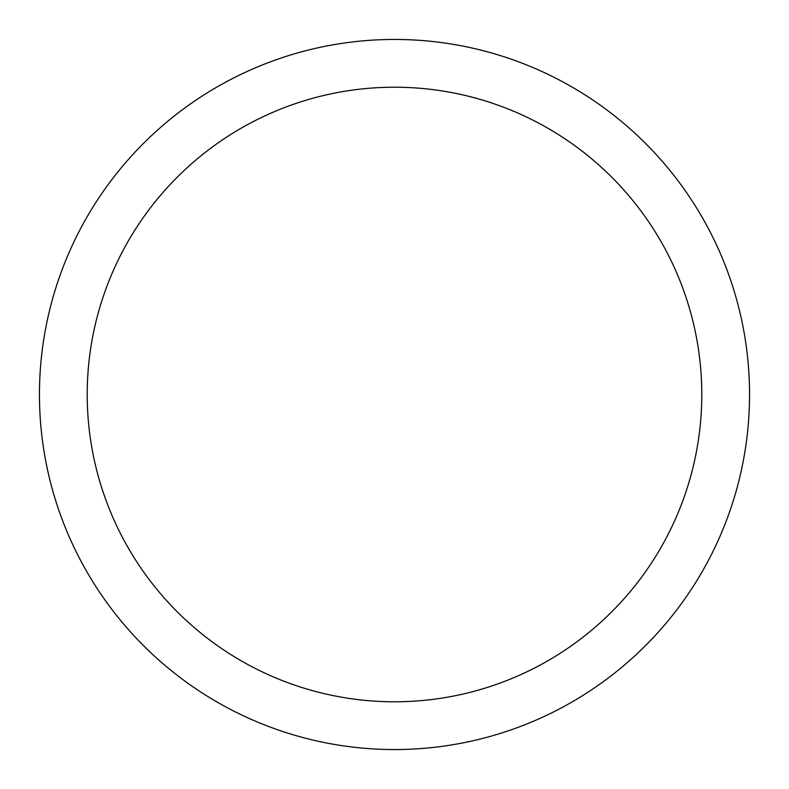 <?xml version="1.0" encoding="UTF-8"?>
<svg xmlns="http://www.w3.org/2000/svg" width="789" height="789" viewBox="0 0 789 789"><rect width="100%" height="100%" fill="white"/><g stroke="black" fill="none" stroke-linecap="round" stroke-linejoin="round"><path stroke-width="1.18" d="M39.45 394.5A355.05 355.05 0 0 0 572.025 701.983A355.05 355.05 0 0 0 572.025 87.017A355.05 355.05 0 0 0 39.45 394.5A355.05 355.05 0 0 0 572.025 701.983A355.05 355.05 0 0 0 572.025 87.017A355.05 355.05 0 0 0 39.45 394.5A355.05 355.05 0 0 0 572.025 701.983A355.05 355.05 0 0 0 572.025 87.017A355.05 355.05 0 0 0 39.45 394.5M87.214 394.5A307.286 307.286 0 0 0 548.138 660.62A307.286 307.286 0 0 0 548.138 128.38A307.286 307.286 0 0 0 87.214 394.5"/></g></svg>
